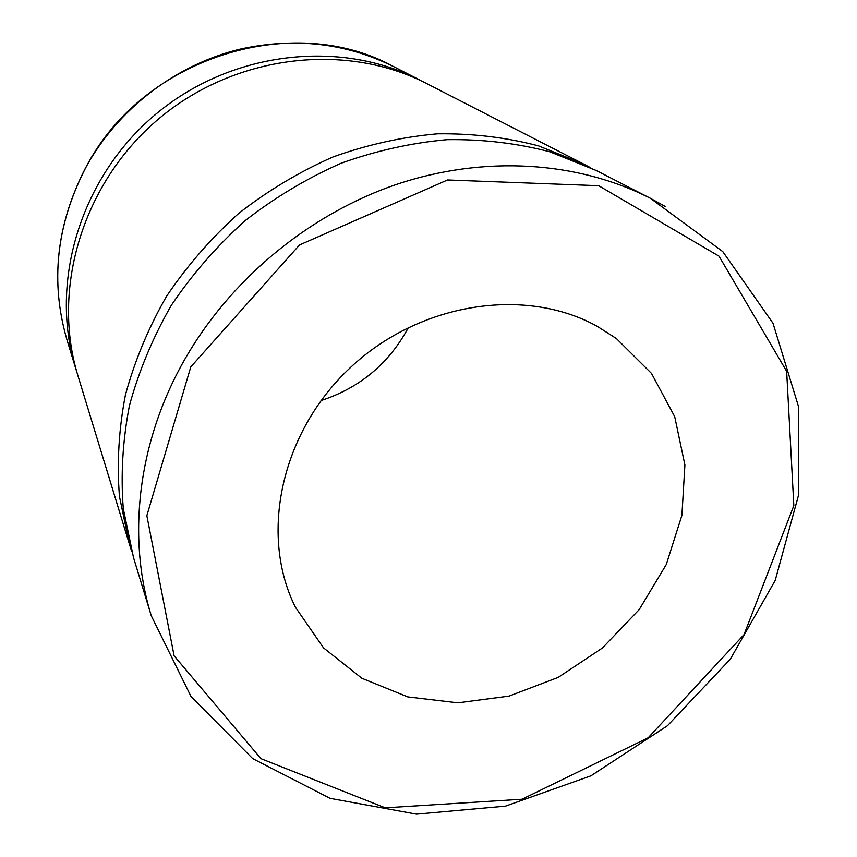 <?xml version="1.0" encoding="UTF-8"?>
<svg xmlns="http://www.w3.org/2000/svg" width="857" height="857" viewBox="0 0 857 857"><rect width="100%" height="100%" fill="white"/><g stroke="black" fill="none" stroke-linecap="round" stroke-linejoin="round"><path stroke-width="1.29" d="M76.873 372.142L75.705 368.435C49.031 282.403 80.397 177.195 155.792 114.206C231.101 51.099 340.186 38.779 420.166 80.215L393.717 66.653C292.248 10.67 141.844 57.665 85.379 168.4C56.283 225.134 50.156 282.328 67.017 340.015C50.145 282.242 56.262 225.005 85.357 168.283C117.216 109.482 175.374 64.757 240.056 49.138C294.862 37.14 346.078 42.979 393.717 66.653M408.521 327.353C389.11 363.411 359.94 387.825 321.021 400.573M151.314 615.862L133.499 557.543L123.301 508.779C120.644 474.842 122.69 440.444 129.439 405.575C138.898 370.899 152.878 337.465 171.368 305.253C192.268 274.24 216.8 246.077 244.963 220.774C274.84 197.517 306.881 178.331 341.097 163.237C376.062 150.703 411.446 142.851 447.236 139.659C482.748 139.155 516.975 143.215 549.915 151.818L596.118 170.447L650.377 198.278C577.768 161.212 484.28 154.806 396.02 184.576C307.92 214.775 229.044 280.507 183.43 361.75C137.506 443.444 127.082 537.725 151.314 615.862L191.025 696.527L252.697 758.606L330.074 798.349L416.491 814.15L505.437 806.148L590.912 775.831L667.453 725.729L730.282 659.226L775.199 580.435L798.778 494.285L798.478 406.422L773.003 323.25L722.772 251.594L650.377 198.278L665.161 206.419M597.211 326.324L616.419 338.569L651.502 373.427L674.695 416.62L684.904 465.008L681.904 515.368L666.264 564.549L639.183 609.616L602.428 647.978L558.186 677.394L509.047 696.109L457.884 702.826L407.782 696.902L361.943 678.316L323.517 647.871L295.397 607.184C259.21 534.832 280.785 432.367 350.47 367.503C419.887 302.382 525.48 286.399 597.211 326.324M131.582 550.987L129.514 544.516L119.455 496.482C116.82 463.069 118.812 429.218 125.422 394.916C134.688 360.829 148.39 327.963 166.537 296.318C187.03 265.852 211.111 238.192 238.749 213.35C268.08 190.522 299.543 171.7 333.159 156.895C367.503 144.619 402.276 136.927 437.466 133.821C472.389 133.36 506.069 137.377 538.485 145.861L583.992 164.233L589.991 167.404M129.514 544.516L77.987 375.891C50.981 288.841 82.808 182.241 159.273 118.362C235.632 54.366 346.174 41.843 427.097 83.772L583.992 164.233M190.779 366.914L299.522 244.952L447.558 179.97L598.668 185.69L719.002 256.157L786.651 371.295L793.839 505.598L744.037 634.598L648.171 737.791L522.009 799.238L385.222 807.83L260.946 758.659L174.11 655.841L146.847 515.668L190.779 366.914M75.705 368.435L67.017 340.015"/></g></svg>
